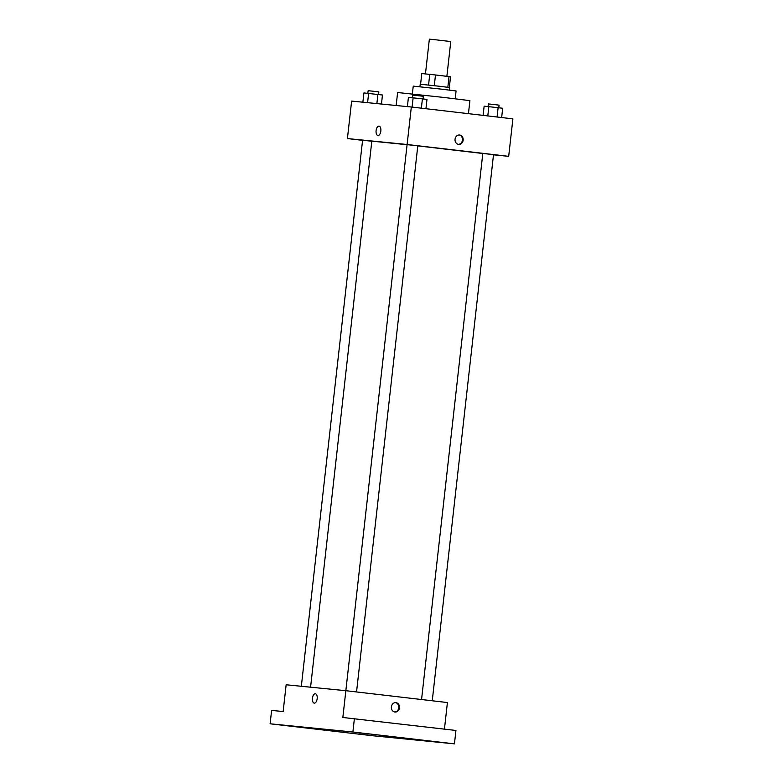 <?xml version="1.0" encoding="UTF-8"?>
<svg xmlns="http://www.w3.org/2000/svg" width="783" height="783" viewBox="0 0 783 783"><rect width="100%" height="100%" fill="white"/><g stroke="black" fill="none" stroke-linecap="round" stroke-linejoin="round"><path stroke-width="1.17" d="M446.878 76.303L450.773 41.548L434.751 39.688L429.358 39.15L425.453 73.915M420.588 84.231L421.792 73.553L435.495 74.972L450.528 76.763L449.325 87.451M428.555 85.053L429.75 74.346M447.837 87.256L449.041 76.558M434.291 85.68L435.495 74.972M419.942 86.776L420.236 84.221L438.832 86.199L449.687 87.52L449.393 90.084M412.357 93.96L413.238 86.14L440.291 89.017L456.078 90.945L455.207 98.766M396.159 105.499L397.607 92.521L443.266 97.376L469.908 100.635L468.44 113.662M362.578 140.333L347.417 138.562L351.626 101.085L411.329 107.007L512.894 118.85L508.686 156.336L493.496 154.828M347.417 138.562L407.121 144.493L411.329 107.007M380.841 131.055A4.718 2.388 96.7 0 1 377.925 135.498A4.718 2.388 96.7 0 1 376.104 130.546A4.718 2.388 96.7 0 1 379.021 126.132A4.718 2.388 96.7 0 1 380.841 131.055M482.798 153.497L417.799 145.883M407.091 144.698L371.817 141.146L310.577 687.2M407.121 144.493L508.686 156.336M371.808 141.234L362.588 140.226L301.338 686.28M356.549 691.947L417.799 145.844L407.091 144.64L345.841 690.694L447.416 702.547L444.441 729.12M421.557 699.522L482.808 153.478L488.161 154.036L493.515 154.672L432.255 700.775M458.584 144.385A4.718 4.062 -84.3 0 1 455.06 139.266A4.718 4.062 -84.3 0 1 459.572 135.009A4.718 4.062 -84.3 0 1 463.154 140.108A4.718 4.062 -84.3 0 1 458.642 144.395A4.718 4.062 -84.3 0 1 458.584 144.385M459.229 134.989A4.718 4.062 -84.3 0 1 462.469 140.04A4.718 4.062 -84.3 0 1 458.3 144.346M377.925 135.498A4.718 2.388 96.7 0 1 376.104 130.546A4.718 2.388 96.7 0 1 379.021 126.132M286.147 684.773L345.851 690.694L342.846 717.473L455.951 730.461L454.443 743.85L371.671 735.638L270.106 723.795L271.613 710.406L283.143 711.551L286.147 684.773M270.106 723.795L352.879 732.007L354.386 718.618M317.174 698.681A4.718 2.388 96.7 0 1 314.257 703.124A4.718 2.388 96.7 0 1 312.427 698.172A4.718 2.388 96.7 0 1 315.343 693.758A4.718 2.388 96.7 0 1 317.174 698.681M394.906 712.011A4.718 4.062 -84.3 0 1 391.392 706.892A4.718 4.062 -84.3 0 1 395.904 702.635A4.718 4.062 -84.3 0 1 399.477 707.734A4.718 4.062 -84.3 0 1 394.965 712.021A4.718 4.062 -84.3 0 1 394.906 712.011M395.552 702.625A4.718 4.062 -84.3 0 1 398.801 707.666A4.718 4.062 -84.3 0 1 394.632 711.972M314.257 703.134A4.718 2.388 96.7 0 1 312.437 698.172A4.718 2.388 96.7 0 1 315.353 693.758M352.879 732.007L454.443 743.85M358.986 734.062L370.202 735.345L358.986 734.062M430.895 741.198L442.121 742.48L430.895 741.198M355.188 732.369L366.405 733.651L355.188 732.369M283.27 725.234L294.486 726.516L283.27 725.234M483.111 115.375L484.139 106.175L498.115 107.682L502.686 108.26L501.649 117.538M487.799 115.923L488.837 106.645M497.068 117.01L498.115 107.682M498.781 107.77L499.074 105.137L496.432 104.814L488.357 103.943L488.063 106.566M407.385 106.615L408.432 97.346L422.409 98.854L426.98 99.431L425.942 108.71M412.093 107.095L413.13 97.816M421.362 108.171L422.409 98.854M423.065 98.932L423.358 96.309L420.716 95.976L412.651 95.105L412.357 97.738M362.881 102.201L363.919 92.932L382.476 95.017L381.458 104.041M367.579 102.661L368.627 93.402M376.868 103.591L377.895 94.44M378.561 94.518L378.855 91.895L376.212 91.562L368.147 90.691L367.844 93.324"/></g></svg>
